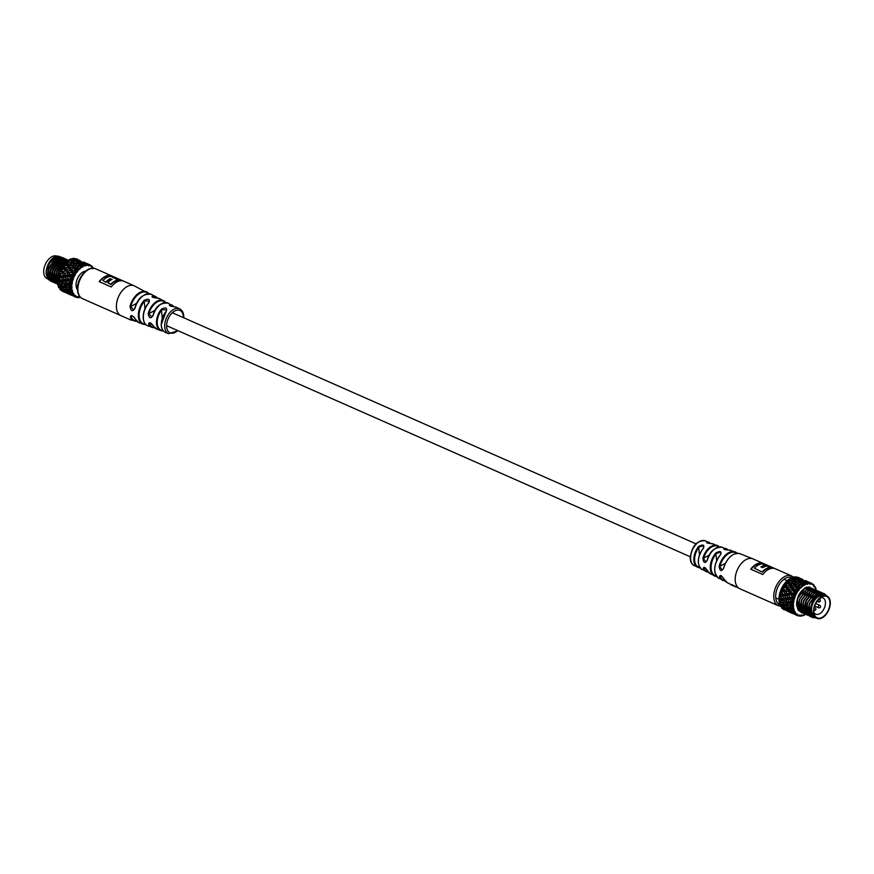 <?xml version="1.0" encoding="UTF-8"?>
<svg xmlns="http://www.w3.org/2000/svg" width="874" height="874" viewBox="0 0 874 874"><rect width="100%" height="100%" fill="white"/><g stroke="black" fill="none" stroke-linecap="round" stroke-linejoin="round"><path stroke-width="1.31" d="M154.534 327.641A14.552 8.838 -66.2 0 1 151.89 327.346A14.552 8.838 -66.2 0 1 148.569 324.243C149.083 321.741 150.754 322.386 153.573 326.199A14.203 8.631 113.8 0 0 156.741 329.105L160.663 330.558A13.94 8.467 -66.2 0 1 156.457 322.943A13.94 8.467 -66.2 0 1 161.395 309.188C165.896 306.971 167.48 307.746 166.136 311.526A13.7 8.314 113.8 0 0 161.362 324.942A13.7 8.314 113.8 0 0 165.415 332.382L168.606 333.704A13.602 8.259 -66.2 0 1 164.705 326.352A13.602 8.259 -66.2 0 1 169.654 312.783A13.602 8.259 -66.2 0 1 179.585 308.806C182.174 310.073 183.584 312.663 183.791 316.574L183.78 317.797M136.759 321.261A15.819 9.614 -66.2 0 1 134.104 320.889A15.819 9.614 -66.2 0 1 130.368 317.153C130.969 314.596 132.63 315.252 135.35 319.108A15.503 9.417 113.8 0 0 139.01 322.703L143.019 324.156A15.219 9.243 -66.2 0 1 138.354 315.809A15.219 9.243 -66.2 0 1 144.144 300.35C148.656 298.285 150.241 299.105 148.897 302.797A14.847 9.024 113.8 0 0 143.347 317.775A14.847 9.024 113.8 0 0 147.903 325.915C145.029 324.811 143.445 322.036 143.161 317.579C143.15 312.171 144.975 307.244 148.635 302.775L148.897 302.797M131.013 319.72L131.384 319.862A15.983 9.712 -66.2 0 1 131.308 319.829A15.983 9.712 -66.2 0 1 130.849 319.633L128.991 319.239M145.729 324.527L143.019 324.156A15.219 9.243 -66.2 0 0 144.942 324.494L145.434 324.221M163.372 330.984L160.663 330.558A13.94 8.467 -66.2 0 0 162.116 330.885L162.63 330.011M110.386 275.496A16.311 9.909 -66.2 0 0 99.188 281.636L111.271 286.967A16.311 9.909 113.8 0 1 122.469 280.827L110.386 275.496L121.191 280.729M157.418 298.121L159.887 298.766A14.847 9.024 113.8 0 0 157.418 298.121C152.863 297.673 151.268 296.865 152.655 295.685A15.219 9.243 -66.2 0 1 155.288 296.341A15.219 9.243 -66.2 0 1 157.309 298.089M174.691 306.84L176.472 307.331A13.7 8.314 113.8 0 0 174.691 306.84C170.124 306.304 168.54 305.529 169.938 304.502A13.94 8.467 -66.2 0 1 171.916 305.059A13.94 8.467 -66.2 0 1 173.871 306.741M157.353 298.089L151.519 294.363A15.503 9.417 113.8 0 0 135 308.336C132.531 311.963 130.86 311.308 130.007 306.381A15.819 9.614 -66.2 0 1 146.876 291.96A15.819 9.614 -66.2 0 1 148.93 293.664M173.915 306.741L168.201 303.136A14.203 8.631 113.8 0 0 153.212 315.383C150.645 319.065 148.973 318.42 148.209 313.438A14.552 8.838 -66.2 0 1 163.624 300.743A14.552 8.838 -66.2 0 1 165.623 302.491M152.917 297.28L152.895 296.362L152.131 296.668C151.77 297.138 153.485 297.608 157.265 298.078L157.123 298.11M161.329 324.549A13.154 7.986 -66.2 0 1 165.918 311.679L166.628 309.899L161.952 309.691A13.405 8.139 113.8 0 0 157.211 322.899A13.405 8.139 113.8 0 0 162.651 330.536M149.367 301.224L144.68 300.864A14.672 8.915 113.8 0 0 139.108 315.776A14.672 8.915 113.8 0 0 145.368 324.145M155.168 310.204L148.919 313.624L151.781 317.109L153.147 315.219A13.656 8.292 -66.2 0 1 160.193 304.655M136.661 303.3L130.739 306.545L133.635 310.008L134.924 308.151A14.956 9.079 -66.2 0 1 142.801 295.991M153.376 325.838L149.356 322.834L149.268 324.025A14.006 8.511 113.8 0 0 154.25 327.324M135.164 318.737L135.175 318.955C134.323 317.065 133.001 315.984 131.22 315.722L131.078 316.945A15.273 9.275 113.8 0 0 136.431 320.911M169.392 305.387L174.45 306.818M173.391 306.687A13.405 8.139 113.8 0 0 170.168 305.19L169.938 304.502M156.861 298.067A14.672 8.915 113.8 0 0 152.895 296.362L152.655 295.685M161.395 309.188L162.236 318.169M165.415 332.382C162.848 331.333 161.439 328.777 161.187 324.746L166.136 311.526M144.144 300.35L144.942 308.751M143.303 317.382A14.312 8.685 -66.2 0 1 148.646 302.95L149.367 301.235M153.212 315.383L153.016 315.241C155.353 306.556 160.412 302.524 168.201 303.136M165.208 302.502A14.006 8.511 113.8 0 0 148.919 313.624L148.209 313.438M135 308.336L134.793 308.194C137.786 297.947 143.369 293.336 151.519 294.363M148.46 293.664A15.273 9.275 113.8 0 0 130.739 306.545L130.007 306.381M148.569 324.243L150.841 323.162M156.741 329.105L153.573 326.199M130.368 317.153L132.706 316.049M139.01 322.703L135.35 319.108M99.472 281.756A16.311 9.909 -66.2 0 1 110.397 275.966M105.94 282.324L102.935 280.532A16.311 9.909 -66.2 0 1 110.736 276.304L118.766 280.314A16.311 9.909 113.8 0 0 110.965 284.542L107.721 282.641A16.311 9.909 -66.2 0 1 112.178 279.341L110.397 279.024A16.311 9.909 113.8 0 0 105.94 282.324L102.935 280.532M111.686 279.593L110.397 279.024M110.386 278.555A16.311 9.909 113.8 0 0 105.929 281.854M118.755 279.844A16.311 9.909 113.8 0 0 110.954 284.072L110.965 284.542M110.954 284.072L107.721 282.641M132.422 320.255L131.395 320.234A15.983 9.712 -66.2 0 1 131.319 320.212A15.983 9.712 -66.2 0 1 130.86 320.015L129.09 319.338M56.865 257.633A11.69 7.101 113.8 0 0 46.835 273.038A11.69 7.101 113.8 0 0 48.999 278.598M49.315 278.85A11.69 7.101 113.8 0 0 50.758 279.549L51.042 279.614M52.953 280.336L51.249 279.647L52.68 279.636M52.538 279.199L51.369 278.686A10.608 6.446 -66.2 0 1 50.779 278.358M50.506 278.161A10.608 6.446 -66.2 0 1 48.376 272.972A10.608 6.446 -66.2 0 1 48.376 272.612M85.597 271.159A10.608 6.446 113.8 0 0 76.049 285.186A10.608 6.446 113.8 0 0 77.436 289.633M60.71 268.766L63.485 267.739L62.502 266.122A17.677 10.739 113.8 0 0 61.322 267.979L60.721 268.766M58.569 273.507L58.864 272.47M60.131 269.52L63.114 264.855M57.356 282.63L56.253 278.26L57.116 271.748L64.49 261.512L67.768 260.441M57.411 283.056L56.012 278.151L56.876 271.639L64.239 261.402L67.954 260.321M68.391 260.343L62.262 260.539L54.898 270.776L54.035 277.276L55.608 282.455L57.618 284.323M57.608 284.29L55.86 282.564L54.275 277.386L55.149 270.885L62.513 260.649L68.751 260.343M57.236 284.094L53.882 281.69L52.309 276.512L53.172 270.011L60.535 259.775L66.883 259.545M66.992 259.633L67.724 260.321M57.116 284.017L53.631 281.581L52.058 276.403L52.921 269.902L60.284 259.665L65.932 259.021M55.259 283.22L51.905 280.816L50.331 275.649L51.195 269.137L58.558 258.901L64.905 258.671M65.015 258.759L65.747 259.447M65.845 259.556L66.479 260.485M55.138 283.143L51.653 280.707L50.08 275.539L50.943 269.028L58.307 258.791L63.835 258.092L64.774 258.649M64.884 258.737L65.605 259.447M65.692 259.567L66.304 260.528M66.391 260.681L66.632 261.25M53.281 282.346L49.927 279.942L48.354 274.775L49.217 268.263L56.581 258.027L62.928 257.797M63.048 257.885L63.769 258.573M63.868 258.693L64.501 259.611M64.578 259.764L65.08 260.976M53.172 282.269L49.676 279.833L48.103 274.665L48.966 268.154L56.329 257.917L61.857 257.218L62.797 257.775M62.906 257.863L63.627 258.584M63.715 258.693L64.337 259.654M64.414 259.807L64.894 261.064M57.455 283.329L56.515 283.384M56.373 283.373L55.39 283.252M57.433 283.187L56.417 283.274M56.264 283.274L55.281 283.165M56.548 282.247L55.761 282.422M55.608 282.444L54.538 282.51M54.396 282.51L53.412 282.378M56.264 282.138L55.674 282.28M55.521 282.313L54.439 282.4M54.286 282.4L53.303 282.302M56.122 280.783L55.117 281.199M54.57 281.373L53.784 281.548M53.631 281.57L52.56 281.636M52.418 281.636L51.435 281.504M51.304 281.472L47.95 279.068L46.377 273.901C47.13 263.904 51.02 257.961 58.045 256.071L60.393 256.847M55.87 280.674L55.051 281.024M54.286 281.275L53.696 281.406M53.543 281.439L52.462 281.526M52.32 281.526L51.326 281.428M51.195 281.395L47.709 278.959L46.125 273.791C45.994 268.711 47.611 264.101 50.976 259.939A13.274 8.063 113.8 0 1 58.045 256.071M60.656 284.279L62.469 283.995L60.579 282.007L58.372 282.182L60.656 284.279L61.956 284.247L62.371 285.82L64.425 287.622L66.129 287.48L64.13 285.634L62.371 285.82M70.663 288.606L72.127 287.327L67.648 287.36L69.789 287.218L67.571 285.099L65.692 285.416L67.648 287.36L68.948 287.327L69.188 288.835L70.925 290.419A17.677 10.739 -66.2 0 1 70.663 288.606L69.188 288.835M75.546 271.88L73.361 272.098L74.366 273.737A17.677 10.739 -66.2 0 1 75.546 271.88L77.316 271.978L73.973 268.657L71.318 268.788L72.466 270.634L75.404 270.59M72.466 270.634L72.695 272.273L73.361 272.098M71.876 265.598L69.221 265.576L70.346 267.269L72.979 267.236L71.876 265.598L72.968 266.362L69.942 262.659L66.872 262.418L68.238 264.199L70.969 264.221M73.973 268.657L75.109 269.126L72.979 267.236M70.346 267.269L70.412 269.159L71.318 268.788M68.238 264.199L68.117 266.035L69.221 265.576M73.263 275.834L71.209 276.151L72.378 277.888A17.677 10.739 -66.2 0 1 73.263 275.834L75.077 275.507L72.979 274.414L71.395 272.306L68.882 272.601L70.182 274.6L72.979 274.414M68.926 272.601L63.562 269.268M70.182 274.6L71.209 276.151M71.395 272.306L72.695 272.273L75.077 275.507L70.772 275.933L68.15 274.807L66.785 272.863L64.392 273.147L65.812 275.113L68.15 274.807M67.79 270.951L70.302 270.743L69.079 268.919L66.544 269.083L68.238 272.557L64.392 273.147M69.079 268.919L70.412 269.159L72.695 272.273L70.302 270.743M70.379 272.426L68.238 272.557L70.772 275.933L66.61 276.337L68.565 278.904L71.155 278.653L69.385 276.457L67.058 276.839L63.835 275.419L62.393 273.365L59.738 273.617L61.573 275.823L63.835 275.419M65.474 267.553L68.096 267.368L66.981 265.565L63.999 265.554L65.703 269.192L66.544 269.083L63.485 267.739M66.981 265.565L70.412 269.159L68.096 267.368M65.867 269.192L60.841 269.225L63.19 271.508L65.659 271.18M71.613 280.139L69.745 280.499L71.089 282.258A17.677 10.739 -66.2 0 1 71.613 280.139L73.394 279.418L71.155 278.653M68.565 278.904L69.745 280.499M69.385 276.457L70.772 275.933L73.394 279.418L69.45 279.833L66.686 279.145L65.124 277.156L62.928 277.495L64.545 279.483L66.686 279.145M65.812 275.113L66.61 276.337L62.458 276.752L62.928 277.495M64.403 269.225L61.562 269.378M63.19 271.508L63.78 272.841L61.333 271.803L60.219 270.077A17.677 10.739 113.8 0 0 59.334 272.131L61.333 271.803M66.785 272.863L68.238 272.557L62.709 265.63M70.728 284.498L69.057 284.826L70.597 286.53A17.677 10.739 -66.2 0 1 70.728 284.498L72.389 283.449L70.062 283.023L68.085 280.816L65.976 281.209L67.691 283.252L70.062 283.023M67.691 283.252L68.828 283.722L69.057 284.826M72.968 279.658A16.857 10.237 113.8 0 0 72.072 283.231L65.998 283.471L64.217 281.515L62.24 281.81L64.075 283.744L65.998 283.471M64.545 279.483L65.976 281.209M68.085 280.816L69.45 279.833L62.753 279.789L61.093 277.735L58.656 277.987L60.699 280.172L62.753 279.789M61.573 275.823L62.458 276.752L59.869 276.14L58.569 274.381A17.677 10.739 113.8 0 0 58.045 276.501L59.869 276.14M65.124 277.156L66.61 276.337L67.364 277.266M65.692 285.416L65.397 283.984L62.469 283.995M71.974 283.821A16.857 10.237 113.8 0 0 71.744 287.262L69.789 287.218M64.075 283.744L59.312 284.476L57.618 282.848A17.677 10.739 113.8 0 0 57.881 284.662L59.312 284.476L57.979 284.596M67.571 285.099L68.828 283.722L65.397 283.984L64.13 285.634M60.699 280.172L62.24 281.81M64.217 281.515L65.648 280.237L59.181 280.467L57.684 278.74A17.677 10.739 113.8 0 0 57.553 280.772L59.181 280.467M71.417 292.189L70.139 292.255L72.061 293.664A17.677 10.739 -66.2 0 1 71.417 292.189L72.629 290.791L70.335 290.976L67.888 288.999L66.238 289.163L68.423 290.933L70.335 290.976M69.002 292.266L67.571 292.211L71.668 294.014L69.002 292.266L69.8 290.408L70.139 292.255M67.888 288.999L68.948 287.327L66.129 287.48M64.873 289.239L63.321 289.25L65.583 290.856L67.079 290.911L64.873 289.239L65.878 287.327L66.238 289.163M58.372 282.182L57.903 281.057L57.618 282.848L57.531 281.526M72.946 295.019L71.832 294.866L73.929 296.046A17.677 10.739 -66.2 0 1 72.946 295.019L73.864 293.598L72.061 293.664M72.4 293.85L71.668 294.014L71.832 294.866M68.106 290.681L67.079 290.911M66.38 292.08L68.773 293.511L66.38 292.08L67.069 290.037L67.571 292.211M61.431 287.852L63.015 287.743L60.896 285.918L58.919 285.94L61.431 287.852M64.305 287.524L63.015 287.743M62.01 289.185L60.251 288.977L64.348 290.78L62.01 289.185L62.808 287.327L63.321 289.25M76.978 296.974L77.841 297.652L78.136 296.548L76.388 297.389A17.677 10.739 -66.2 0 1 75.59 297.105A17.677 10.739 -66.2 0 1 75.131 296.876L74.17 296.472L75.131 296.876L75.743 295.565L73.929 296.046M72.171 295.576L69.603 294.33L72.171 295.576M69.363 293.358L69.603 294.33M70.849 294.669L71.034 293.915M65.124 290.539L64.348 290.78M64.337 289.665L65.015 291.85M74.137 296.373L72.192 295.39M77.841 297.652L78.147 297.084A16.857 10.237 113.8 0 0 80.233 297.084M68.631 293.478L67.353 293.456L71.111 295.117L67.626 293.588M65.179 292.484L62.283 291.097L65.179 292.484M67.32 293.347L65.976 292.779M92.152 268.209L93.212 268.547M90.459 265.609L91.53 265.816L91.311 266.461L91.53 265.816M91.65 265.925A17.677 10.739 -66.2 0 1 92.513 266.843L92.786 268.788M92.513 266.843L91.606 265.849M86.034 263.205L89.072 264.472A17.677 10.739 -66.2 0 1 89.869 264.767A17.677 10.739 -66.2 0 1 90.328 264.986L91.311 266.461A16.857 10.237 113.8 0 1 92.983 268.198M87.542 263.948L83.445 262.134L88.121 263.992M87.608 264.21L85.313 263.5L86.165 264.243A17.677 10.739 -66.2 0 1 87.608 264.21L88.514 265.849L89.072 264.472M84.516 262.866L84.057 263.598M84.527 263.981L85.313 263.5M84.789 262.517L83.86 262.134M82.484 262.659L83.445 262.134M78.715 259.971L80.812 261.217M81.468 263.26L84.56 264.014L80.463 262.2L81.468 263.26L80.67 265.117L82.222 264.134L83.041 265.161A17.677 10.739 -66.2 0 1 84.57 264.571L82.222 264.134M84.986 264.724L84.56 264.014M84.57 264.571L85.761 265.904L86.165 264.243M79.578 261.37L82.254 262.145L78.496 260.485L79.578 261.37L78.573 263.293L80.463 262.2M82.506 262.713L82.254 262.145M77.524 259.786L80.222 260.714L76.125 258.912L77.524 259.786L76.464 261.457L78.496 260.485M81.402 266.057L79.053 265.871L79.884 267.138A17.677 10.739 -66.2 0 1 81.402 266.057L82.855 267.018L80.091 263.784L77.305 263.402L78.299 264.767L81.402 265.204M76.442 262.309L79.163 262.779L78.125 261.676L75.404 261.129L76.442 262.309L75.754 264.352L77.305 263.402M78.299 264.767L77.83 266.679L79.053 265.871M79.731 263.73L79.163 262.779M74.476 260.179L77.24 260.78L73.143 258.977L74.476 260.179L73.678 262.036L75.404 261.129M77.622 261.566L77.24 260.78M75.23 267.28L78.278 267.455L76.934 265.751L74.192 265.641L75.23 267.28L75.109 269.126L76.038 268.58L76.934 270.066A17.677 10.739 -66.2 0 1 78.321 268.547L76.038 268.58M71.307 261.676L74.082 261.982L73.099 260.703L69.996 260.168L71.307 261.676L70.838 263.598L72.236 262.866L73.296 264.319L75.667 264.09L77.83 266.679L74.956 263.129L72.236 262.866M73.296 264.319L72.968 266.362L74.192 265.641M76.934 265.751L78.278 267.455M74.847 263.118L74.082 261.982M78.321 268.547L79.971 269.083L79.884 267.138M60.426 269.312L60.219 270.077L60.426 269.312M58.929 272.786L58.733 273.376M69.942 262.659L77.316 271.978L76.934 270.066M57.859 277.44L57.684 278.74L57.75 277.539M75.077 275.507L74.366 273.737M57.52 280.98L61.836 280.641L60.579 282.007M73.394 279.418L72.378 277.888M72.072 283.231L71.089 282.258M59.017 287.907L60.262 287.896L58.372 286.443A17.677 10.739 113.8 0 0 59.017 287.907L59.203 287.557M58.11 285.066L58.372 286.443L58.405 284.509L58.919 285.94M71.744 287.262L70.597 286.53M60.885 290.288L61.956 290.507L59.902 289.261A17.677 10.739 113.8 0 0 60.885 290.288L61.104 289.655M60.809 290.255L59.902 289.261M72.629 290.791L70.925 290.419M64.326 292.091L62.546 291.348A17.677 10.739 113.8 0 0 62.808 291.457M64.294 292.113L62.098 291.118A17.677 10.739 113.8 0 0 62.546 291.348L62.098 291.118M74.41 296.581L76.388 297.389M77.928 297.684L79.294 297.619A17.677 10.739 -66.2 0 1 78.015 297.663M78.005 259.534L76.825 259.01A17.677 10.739 113.8 0 0 76.027 258.715L77.283 259.228M76.027 258.715L76.825 259.01M71.832 259.075L73.132 258.486L75.437 259.141L74.574 258.453A17.677 10.739 113.8 0 0 73.132 258.486L71.799 259.13M74.268 259.021L74.574 258.453M68.817 260.146L69.996 259.403L72.345 259.775L71.526 258.813A17.677 10.739 113.8 0 0 69.996 259.403L68.631 260.692M65.834 262.222L66.85 261.381L69.177 261.512L68.358 260.299A17.677 10.739 113.8 0 0 66.85 261.381L65.277 262.79A17.677 10.739 113.8 0 0 63.889 264.309L66.162 264.221L65.43 262.582M68.358 260.299L69.177 261.512M60.546 256.945L61.42 257.721M61.53 257.841L62.218 258.824M62.48 259.327L62.841 260.223M63.07 265.161L63.889 264.309L63.092 265.707L63.999 265.554M61.879 260.135A11.69 7.101 113.8 0 0 61.355 259.349M60.656 258.606A11.69 7.101 113.8 0 0 60.077 258.191M59.858 258.07A11.69 7.101 113.8 0 0 57.476 257.568M82.855 267.018L83.041 265.161M66.872 262.418L65.736 262.801L68.117 266.035L66.162 264.221M72.837 260.66L72.345 259.775M68.62 260.736L69.996 260.168M71.537 259.633L73.143 258.977M75.459 259.185L76.125 258.912M62.054 290.463L62.283 291.097M63.857 291.577L64.064 290.758M61.18 287.666L60.262 287.896M59.629 287.317L60.251 288.977M60.896 285.918L61.956 284.247L58.656 284.563M61.093 277.735L62.458 276.752L58.154 277.178L58.656 277.987M62.393 273.365L59.738 273.617M59.159 273.136L61.224 275.397M60.841 269.225L66.61 276.337M47.578 278.773A12.236 7.429 -66.2 0 1 43.7 272.022A12.236 7.429 -66.2 0 1 48.081 259.895A12.236 7.429 -66.2 0 1 56.952 256.18A12.236 7.429 -66.2 0 1 58.318 257.065M49.195 279.003A12.236 7.429 -66.2 0 1 47.797 278.839M739.819 588.748L778.363 605.758A16.311 9.909 -66.2 0 1 773.752 596.975A16.311 9.909 -66.2 0 1 779.652 580.74A16.311 9.909 -66.2 0 1 791.538 575.911L752.995 558.901A16.311 9.909 113.8 0 0 741.108 563.73A16.311 9.909 113.8 0 0 735.209 579.965A16.311 9.909 113.8 0 0 739.819 588.748L731.746 584.531M707.732 571.017A14.552 8.838 113.8 0 0 710.376 573.814L707.601 570.886C706.126 568.526 704.914 567.379 703.985 567.444L704.007 568.57L703.264 568.777C703.548 566.352 705.045 567.095 707.732 571.017L707.569 570.711M724.011 579.134A15.819 9.614 113.8 0 0 727.124 582.597L723.869 578.992C722.274 576.479 721.083 575.332 720.296 575.551L719.51 576.906C719.903 574.426 721.411 575.168 724.011 579.134L723.858 578.806M714.757 569.487A14.672 8.915 -66.2 0 1 720.34 554.914L721.061 553.297L720.198 552.292L716.396 553.515A14.312 8.685 113.8 0 0 711.054 567.357A14.312 8.685 113.8 0 0 716.319 576.021M698.392 561.611A13.405 8.139 -66.2 0 1 703.144 548.522L703.865 546.829L703.002 545.769L699.2 547.026A13.154 7.986 113.8 0 0 694.611 559.83A13.154 7.986 113.8 0 0 699.768 567.368M761.909 563.031A16.311 9.909 -66.2 0 0 750.711 569.16L762.805 574.502A16.311 9.909 113.8 0 1 773.993 568.362L761.909 563.031L772.714 568.264M711.884 543.672L713.337 543.999A13.94 8.467 113.8 0 0 711.884 543.672C707.295 543.278 705.722 542.667 707.153 541.825A13.7 8.314 -66.2 0 1 708.585 542.164A13.7 8.314 -66.2 0 1 710.573 543.573M729.058 550.063L730.981 550.402A15.219 9.243 113.8 0 0 729.058 550.063C724.47 549.822 722.885 549.243 724.327 548.315A14.847 9.024 -66.2 0 1 726.097 548.643A14.847 9.024 -66.2 0 1 728.228 550.019M716.636 576.458L716.582 576.436A14.847 9.024 -66.2 0 1 714.113 575.791A14.847 9.024 -66.2 0 1 710.267 567.958A14.847 9.024 -66.2 0 1 715.806 552.98C720.274 550.664 721.848 551.243 720.547 554.728A15.219 9.243 113.8 0 0 714.757 570.187A15.219 9.243 113.8 0 0 718.712 578.217C712.834 572.852 713.381 565.019 720.318 554.728L720.547 554.728M700.085 567.816L699.309 567.718A13.7 8.314 -66.2 0 1 697.528 567.226A13.7 8.314 -66.2 0 1 693.836 559.928A13.7 8.314 -66.2 0 1 698.61 546.512C703.067 544.109 704.652 544.721 703.341 548.359A13.94 8.467 113.8 0 0 698.402 562.113A13.94 8.467 113.8 0 0 702.084 569.498C696.72 564.877 697.07 557.82 703.122 548.348L703.341 548.359M723.65 568.362C721.301 571.88 719.805 571.137 719.149 566.134L722.427 569.99L723.65 568.362A15.819 9.614 113.8 0 1 739.896 553.668L752.995 558.901M707.372 560.212C704.936 563.774 703.45 563.031 702.904 557.973L706.094 561.895L707.372 560.212A14.552 8.838 113.8 0 1 722.11 547.211L728.271 550.019M694.415 565.74C691.826 564.484 690.416 561.895 690.209 557.983C691.88 545.911 696.939 540.208 705.394 540.853A13.602 8.259 113.8 0 0 695.507 544.939A13.602 8.259 113.8 0 0 690.624 558.442A13.602 8.259 113.8 0 0 694.415 565.74L699.845 567.477M698.61 546.512L699.462 554.837M715.806 552.98L716.625 560.54M706.64 542.667L711.698 543.661M707.427 543.049L707.153 541.825M723.836 549.211L728.84 550.052M724.622 549.571L724.327 548.315M713.381 550.052A14.006 8.511 -66.2 0 0 707.35 560.07L707.219 560.092C709.601 551.439 714.571 547.146 722.11 547.211M730.478 556.607A15.273 9.275 -66.2 0 0 723.628 568.198L723.497 568.231C727.397 557.361 732.86 552.51 739.896 553.668M750.995 569.291A16.311 9.909 -66.2 0 1 761.92 563.501M754.371 568.176A16.311 9.909 -66.2 0 1 762.161 563.85L765.395 565.281A16.311 9.909 113.8 0 0 760.883 566.898L762.674 567.685A16.311 9.909 -66.2 0 1 767.186 566.068L770.191 567.86A16.311 9.909 113.8 0 0 762.401 572.186L754.371 568.176L762.401 572.186M765.395 565.281L765.416 565.751A16.311 9.909 113.8 0 0 761.352 567.095M770.18 567.39A16.311 9.909 113.8 0 0 762.379 571.705M736.236 587.044L731.265 585.067M826.487 595.806L824.16 593.632L818.632 594.331L815.256 597.226C809.695 605.431 809.171 611.811 813.705 616.345L815.038 616.836A11.69 7.101 -66.2 0 1 811.127 610.631A11.69 7.101 -66.2 0 1 811.116 610.325A11.69 7.101 -66.2 0 1 817.212 596.833A11.69 7.101 -66.2 0 1 824.477 595.565M811.105 610.216A10.608 6.446 113.8 0 0 813.388 614.892M810.416 587.579A13.274 8.063 -66.2 0 0 810.264 587.503A13.274 8.063 -66.2 0 0 804.528 588.104L804.801 588.224C799.448 592.015 796.706 597.597 796.564 604.972L798.148 610.139L801.633 612.576M811.4 588.115L805.041 588.333L797.678 598.57L796.815 605.081L798.388 610.249L801.742 612.663M812.427 588.453L806.768 589.098L799.404 599.335L798.541 605.846L800.114 611.013L802.693 613.166M815.518 592.157L815.016 590.944M814.939 590.791L814.306 589.874M814.207 589.753L813.486 589.065M813.366 588.978L807.019 589.207L799.655 599.444L798.792 605.955L800.365 611.123L803.719 613.526M814.404 589.327L808.745 589.972L801.382 600.209L800.518 606.72L802.092 611.887L804.67 614.04M817.496 593.031L817.277 592.419M815.344 589.852L808.996 590.081L801.633 600.318L800.77 606.829L802.343 611.997L805.697 614.4M816.305 589.884L810.722 590.846L803.359 601.083L802.496 607.594L804.069 612.761L807.554 615.198M817.321 590.726L810.974 590.955L803.61 601.192L802.747 607.703L804.32 612.871L807.674 615.274M820.697 593.457L820.085 592.496M819.987 592.375L819.277 591.665M819.167 591.578L818.228 591.021L812.7 591.72L805.336 601.957L804.473 608.457L806.046 613.635L809.532 616.072M820.861 593.413L820.238 592.485M820.14 592.375L819.408 591.687M819.299 591.6L812.951 591.829L805.588 602.066L804.725 608.566L806.298 613.745L809.652 616.148M821.964 593.249L821.254 592.528M821.145 592.441L820.205 591.895L814.677 592.594L807.314 602.82L806.451 609.331L808.024 614.509L810.602 616.662M822.117 593.238L821.385 592.55M821.276 592.474L814.929 592.703L807.554 602.929L806.691 609.44L808.275 614.619L811.629 617.022M823.122 593.315L822.183 592.758L816.655 593.457L809.291 603.694L808.428 610.205L810.001 615.372L812.459 617.481L816.065 617.809M823.253 593.348L816.906 593.566L809.532 603.803L808.669 610.314L810.253 615.482L812.7 617.59L816.24 617.929M801.764 612.608L802.758 612.707M802.9 612.707L803.982 612.619M804.135 612.587L805.315 612.27M805.489 612.204L806.309 611.855M805.828 614.433L806.811 614.564M806.953 614.564L808.024 614.498M808.177 614.477L809.335 614.182M809.51 614.127L810.515 613.701M807.696 615.22L808.679 615.329M808.832 615.329L809.903 615.23M810.067 615.209L811.891 614.63M809.674 616.094L810.657 616.203M810.81 616.203L812.951 615.842M811.76 617.055L815.092 616.858M797.612 577.168L798.41 577.452A17.677 10.739 113.8 0 0 797.612 577.168L798.869 577.681M799.109 578.238L801.808 579.167L797.711 577.353L799.109 578.238L798.049 579.91L800.081 578.938L803.84 580.598L800.081 578.938M797.23 578.096L796.159 576.906A17.677 10.739 113.8 0 0 794.706 576.938L797.711 577.353M803.053 581.713L806.145 582.455L802.048 580.653L803.053 581.713L802.256 583.57L803.807 582.587L804.626 583.603A17.677 10.739 -66.2 0 1 806.156 583.024L803.807 582.587M801.163 579.823L800.147 581.734L802.048 580.653M804.091 581.166L803.84 580.598M800.3 578.413L802.845 579.462M806.374 580.97L805.446 580.587M807.685 581.603L805.03 580.587L807.685 581.603M804.069 581.112L805.03 580.587M807.62 581.647L809.674 582.466M806.352 587.197L808.144 588.978M809.575 586.924L811.662 588.923M805.806 587.94L806.822 588.901M808.166 587.273L809.258 588.126M811.411 589.819L811.957 590.245M799.098 608.894L798.443 608.861M783.628 609.549L784.131 609.79A17.677 10.739 113.8 0 1 783.672 609.571L784.131 609.79A17.677 10.739 113.8 0 0 784.393 609.899M788.905 611.8L787.561 611.232M782.47 608.741L783.541 608.949L781.487 607.703A17.677 10.739 113.8 0 0 782.47 608.741L782.689 608.096M785.442 610.03L787.966 611.352L785.442 610.03L785.65 609.211M783.639 608.916L783.869 609.549M789.211 612.04L792.696 613.57L788.938 611.909L790.216 611.931M795.722 614.826L793.778 613.843M778.363 605.758L781.848 606.348L779.958 604.884A17.677 10.739 113.8 0 0 780.602 606.359L780.788 605.999M783.596 607.627L781.837 607.43L785.934 609.233L783.596 607.627L784.393 605.769L784.907 607.692L787.168 609.309L788.665 609.353L786.458 607.692L784.907 607.692M781.214 605.769L781.837 607.43M782.765 606.108L781.848 606.348M787.966 610.533L790.358 611.964L787.966 610.533L788.654 608.49L789.156 610.653L793.253 612.466L789.156 610.653M785.923 608.118L786.6 610.303M786.709 608.981L785.934 609.233M792.434 613.111L795.285 614.586L792.434 613.111L792.62 612.368M790.948 611.811L791.189 612.783M779.564 603.049L780.897 602.918L779.204 601.301A17.677 10.739 113.8 0 0 779.466 603.115L783.541 602.689L783.956 604.273L786.01 606.075L787.714 605.933L785.715 604.087L783.956 604.273M782.481 604.36L780.504 604.382L783.017 606.294L784.601 606.195L782.481 604.36L783.541 602.689L786.982 602.426L784.054 602.437L782.164 600.46L779.958 600.635L782.241 602.721L784.054 602.437M779.695 603.508L779.958 604.884L779.99 602.962L780.504 604.382M780.242 603.016L782.241 602.721M786.458 607.692L787.463 605.769L787.824 607.616L790.009 609.386L791.92 609.418L789.473 607.452L787.824 607.616M785.89 605.966L784.601 606.195M790.588 610.718L791.385 608.861L791.724 610.707L793.647 612.117A17.677 10.739 -66.2 0 1 793.002 610.642L791.724 610.707M789.681 609.134L788.665 609.353M779.105 599.433L780.766 598.909L779.269 597.182A17.677 10.739 113.8 0 0 779.138 599.225L779.958 600.635M782.164 600.46L783.421 599.083L780.766 598.909M779.116 599.979L779.204 601.301L779.477 599.498L783.421 599.083L785.66 602.197L787.583 601.924L785.802 599.968L783.825 600.263M785.715 604.087L786.982 602.426L787.277 603.868L789.233 605.813L791.374 605.671L789.156 603.541L787.277 603.868M789.473 607.452L790.533 605.78L787.714 605.933M779.422 595.402L781.454 594.593L780.154 592.834A17.677 10.739 113.8 0 0 779.63 594.943L782.285 598.624L784.339 598.242L782.678 596.177L780.242 596.429M782.678 596.177L784.044 595.194L781.454 594.593M779.335 595.992L779.269 597.182L779.739 595.62L784.044 595.194L786.13 597.925L788.272 597.597L786.709 595.609L784.513 595.937M785.802 599.968L787.234 598.679L784.339 598.242M782.285 598.624L787.234 598.679L789.277 601.705L791.647 601.465L789.67 599.269L787.561 599.662M789.156 603.541L790.413 602.175L787.583 601.924M785.66 602.197L790.413 602.175L792.183 604.983A17.677 10.739 -66.2 0 1 792.314 602.94L790.642 603.268M780.515 591.239L782.918 590.245L781.804 588.53A17.677 10.739 113.8 0 0 780.919 590.584L780.515 591.239L783.159 594.265L785.42 593.872L783.978 591.818L781.323 592.059M783.978 591.818L785.365 591.294L782.918 590.245M782.798 593.839L780.744 591.589L785.365 591.294L787.398 593.566L789.735 593.26L788.37 591.305L785.977 591.6M786.709 595.609L788.195 594.79L785.42 593.872M783.159 594.265L784.044 595.194L788.195 594.79L790.14 597.357L792.74 597.095L790.97 594.899L788.195 594.79L792.357 594.375L789.735 593.26M789.67 599.269L791.036 598.286L788.272 597.597M786.13 597.925L787.234 598.679L791.036 598.286L792.674 600.7A17.677 10.739 -66.2 0 1 793.199 598.581L791.331 598.941M782.296 587.208L785.071 586.181L784.087 584.575A17.677 10.739 113.8 0 0 782.907 586.421L782.427 587.678L784.776 589.961L787.245 589.633L785.988 587.667L785.158 587.721M785.988 587.667L783.148 587.82M784.776 589.961L782.427 587.678L787.288 587.634L785.071 586.181M788.37 591.305L789.823 591.01L787.245 589.633M787.398 593.566L785.365 591.294L790.467 591.053L791.768 593.042L794.564 592.856L792.98 590.758L790.511 591.043M790.97 594.899L792.357 594.375L793.963 596.341A17.677 10.739 -66.2 0 1 794.837 594.287L792.794 594.604M784.655 583.603L785.475 582.761L787.747 582.674L786.862 581.243A17.677 10.739 113.8 0 0 785.475 582.761L784.677 584.149L785.584 584.007L787.059 585.995L789.681 585.809L788.567 584.018L785.584 584.007M788.567 584.018L789.703 584.488L787.747 582.674M790.664 587.372L788.13 587.536L789.375 589.393L791.888 589.196L790.664 587.372L791.997 587.601L789.681 585.809M787.059 585.995L787.288 587.634L788.13 587.536L787.463 587.634M792.98 590.758L794.28 590.726L791.888 589.196M789.375 589.393L789.823 591.01L791.964 590.868M791.527 581.112L788.457 580.86L789.823 582.641L792.554 582.674L789.943 578.741A17.677 10.739 113.8 0 0 788.435 579.833L790.762 579.965M787.419 580.664L788.435 579.833L787.321 581.254L788.457 580.86M793.461 584.051L790.806 584.029L791.931 585.711L794.553 585.678L792.554 582.674M789.823 582.641L789.703 584.488L790.806 584.029M795.559 587.099L792.893 587.23L794.051 589.087L796.99 589.043L795.559 587.099L796.695 587.568L794.553 585.678M791.931 585.711L791.997 587.601L792.893 587.23M790.402 578.599L791.582 577.845L793.931 578.227L793.111 577.266A17.677 10.739 113.8 0 0 791.582 577.845L790.216 579.145M798.519 584.193L795.777 584.094L796.815 585.733L799.863 585.897L798.519 584.193L799.415 585.132L796.542 581.581L793.821 581.308L794.881 582.772L797.252 582.532L798.694 584.335M794.684 579.145L791.582 578.621L792.893 580.128L795.668 580.423L794.684 579.145M790.205 579.178L791.582 578.621M794.422 579.101L793.931 578.227M792.893 580.128L792.423 582.04L793.821 581.308M796.433 581.571L795.668 580.423M794.881 582.772L794.553 584.804L795.777 584.094M797.809 578.26L794.728 577.419L796.061 578.621L798.825 579.233L797.809 578.26M801.676 582.237L798.891 581.855L799.885 583.209L802.988 583.657L801.676 582.237M799.71 580.128L796.99 579.571L798.028 580.762L800.748 581.232L799.71 580.128M796.061 578.621L795.264 580.478L796.99 579.571M799.207 580.019L798.825 579.233M798.028 580.762L797.339 582.805L798.891 581.855M801.316 582.182L800.748 581.232M796.072 576.862L794.313 576.916L793.122 578.075L794.728 577.419M813.235 584.367A17.677 10.739 -66.2 0 1 814.098 585.296L814.568 586.651A16.857 10.237 113.8 0 0 812.896 584.903L810.646 582.914A17.677 10.739 -66.2 0 1 811.454 583.209A17.677 10.739 -66.2 0 1 811.902 583.439L809.116 582.39M809.193 582.663L806.899 581.942L807.751 582.696A17.677 10.739 -66.2 0 1 809.193 582.663L810.1 584.291L810.646 582.914M812.044 584.051L813.115 584.269L812.896 584.903L813.115 584.269M814.098 585.296L813.191 584.302M795.853 577.474L796.159 576.906M813.738 586.662L814.983 586.64M814.568 586.651L814.797 587A16.857 10.237 113.8 0 1 815.89 589.491L815.628 588.115L816.119 589.895L814.688 590.081M802.474 615.733L801.655 614.783M798.563 615.416L799.426 616.104L799.732 615.536A16.857 10.237 113.8 0 0 802.168 615.482L802.594 615.394A16.857 10.237 113.8 0 0 805.183 614.411L804.004 615.154L805.38 613.821M800.868 616.072L802.168 615.482L800.868 616.072A17.677 10.739 -66.2 0 1 799.601 616.115M799.426 616.104L799.721 614.99L797.973 615.842A17.677 10.739 -66.2 0 1 797.175 615.547A17.677 10.739 -66.2 0 1 796.717 615.329L795.755 614.914L796.717 615.329L797.328 614.007L795.285 614.586M795.995 615.023L797.973 615.842M794.532 613.461L793.417 613.308L795.515 614.498A17.677 10.739 -66.2 0 1 794.532 613.461L795.449 612.051L793.647 612.117M793.002 610.642L794.215 609.244L792.51 608.872A17.677 10.739 -66.2 0 1 792.248 607.059L790.773 607.277L792.51 608.872M792.248 607.059L793.712 605.78L792.183 604.983M782.394 608.708L781.487 607.703M792.314 602.94L793.974 601.902L792.674 600.7M793.199 598.581L794.979 597.871L793.963 596.341M794.837 594.287L796.662 593.959L795.952 592.179A17.677 10.739 -66.2 0 1 797.132 590.332L794.947 590.54L795.952 592.179M797.132 590.332L798.902 590.431L798.519 588.519A17.677 10.739 -66.2 0 1 799.907 586.989L797.612 587.033L798.519 588.519M780.318 591.818L780.154 592.834L780.744 591.589M799.907 586.989L801.556 587.536L801.469 585.591A17.677 10.739 -66.2 0 1 802.988 584.498L800.639 584.313L801.469 585.591M782.011 587.765L781.804 588.53L782.427 587.678M802.988 584.498L804.441 585.46L804.626 583.603M784.295 584.083L792.357 594.375L796.662 593.959L794.564 592.856M806.156 583.024L807.347 584.356L807.751 582.696M787.015 581.035L794.28 590.726L794.947 590.54M801.48 610.784L799.786 610.118M799.502 609.921L797.263 600.132M803.916 589.087L804.561 588.628M826.258 595.74L822.314 593.359L824.401 593.741L826.717 595.893M815.256 597.226A13.274 8.063 -66.2 0 1 822.314 593.359M821.899 595.631A10.608 6.446 113.8 0 0 816.906 597.095M789.943 578.741L796.695 587.568L797.612 587.033M806.112 582.434L806.899 581.942M806.101 581.319L805.642 582.04M806.571 583.176L806.145 582.455M799.885 583.209L799.415 585.132L800.639 584.313M804.441 585.46L802.988 583.657M799.033 584.706L799.863 585.897M796.815 585.733L796.695 587.568L798.902 590.431L796.99 589.043M794.051 589.087L794.28 590.726L796.662 593.959M791.768 593.042L794.979 597.871L792.74 597.095M790.14 597.357L791.036 598.286L794.979 597.871M789.277 601.705L793.974 601.902L791.647 601.465M791.374 605.671L793.712 605.78L789.233 605.813L790.533 605.78L790.773 607.277M794.215 609.244L791.92 609.418M793.985 612.292L793.253 612.466L793.417 613.308M812.132 590.376L813.377 591.359M813.344 590.278L812.044 590.311M788.949 595.707L788.195 594.79M801.436 610.697L800.792 610.598M812.995 590.245L813.978 591.305M824.772 595.555L821.462 595.642A10.761 6.533 113.8 0 0 811.553 609.888A10.761 6.533 113.8 0 0 813.115 614.575L815.278 617.077A12.236 7.429 113.8 0 0 824.805 615.864A12.236 7.429 113.8 0 0 830.3 602.536A12.236 7.429 113.8 0 0 824.772 595.555A12.236 7.429 113.8 0 0 813.508 611.745A12.236 7.429 113.8 0 0 815.278 617.077M813.88 611.538A11.69 7.101 113.8 0 0 814.229 613.985A11.69 7.101 113.8 0 0 823.264 616.662A11.69 7.101 113.8 0 0 829.929 602.743A11.69 7.101 113.8 0 0 821.779 596.866A11.69 7.101 113.8 0 0 813.88 611.538M813.934 612.412A8.915 5.419 113.8 0 0 815.737 614.171A8.915 5.419 113.8 0 0 822.226 611.527A8.915 5.419 113.8 0 0 825.449 602.656A8.915 5.419 113.8 0 0 822.937 597.849A8.915 5.419 113.8 0 0 821.374 597.565A8.915 5.419 113.8 0 0 820.424 597.707M818.184 599.815L818.621 599.925A1.355 0.83 113.8 0 0 819.615 599.378L820.533 598.122A1.355 0.83 -66.2 0 1 821.374 597.565M121.005 315.656A16.311 9.909 -66.2 0 1 116.395 306.872A16.311 9.909 -66.2 0 1 122.294 290.638A16.311 9.909 -66.2 0 1 134.181 285.809L95.637 268.799A16.311 9.909 113.8 0 0 83.762 273.628A16.311 9.909 113.8 0 0 77.862 289.862A16.311 9.909 113.8 0 0 82.462 298.646L131.319 320.212M183.431 317.644A12.247 7.44 113.8 0 0 183.42 317.054A12.247 7.44 113.8 0 0 174.669 311.024A12.247 7.44 113.8 0 0 166.617 326.264A12.247 7.44 113.8 0 0 177.717 330.58M82.626 266.657A16.857 10.237 113.8 0 0 80.058 268.504M79.654 268.864A16.857 10.237 113.8 0 0 77.294 271.443M76.934 271.912A16.857 10.237 113.8 0 0 74.945 275.048M74.651 275.594A16.857 10.237 113.8 0 0 73.165 279.068M71.766 287.808A16.857 10.237 113.8 0 0 72.214 290.878M72.334 291.348A16.857 10.237 113.8 0 0 73.438 293.839M73.667 294.188A16.857 10.237 113.8 0 0 75.328 295.925M75.645 296.144A16.857 10.237 113.8 0 0 77.764 297.018M90.994 266.242A16.857 10.237 113.8 0 0 88.875 265.368M88.493 265.303A16.857 10.237 113.8 0 0 86.056 265.357M51.326 279.789L52.746 279.833M53.631 279.691L54.505 280.073M62.731 260.277L61.868 259.13M61.355 258.693L60.23 258.136M59.913 258.048L55.761 258.923L52.09 262.364M48.78 269.88L49.916 278.445L51.085 279.702M51.38 279.909L52.877 280.576M54.92 280.685L55.608 280.554M63.693 259.862L62.207 259.01M61.89 258.923L57.739 259.797L54.068 263.227M50.758 270.754L51.894 279.319L53.063 280.565M53.358 280.783L54.854 281.45M55.499 281.57L56.701 281.581M56.897 281.559L57.302 280.915M59.989 265.849L63.66 262.418L66.369 261.468L65.823 260.878M65.67 260.725L64.184 259.884M63.868 259.797L59.716 260.671L56.045 264.101M52.735 271.628L53.871 280.183L55.029 281.439M55.335 281.657L56.832 282.324M66.883 261.064L66.162 260.758M65.845 260.671L61.683 261.545L58.023 264.975M54.712 272.502L55.849 281.057L57.007 282.313M56.69 273.365L57.553 281.504M62.404 260.376L61.661 259.217M61.519 259.065L60.262 258.125M60.022 258.016L56.318 258.18M54.767 259.021L48.747 267.826L48.103 274.556M48.573 276.523L51.162 279.866M51.424 280.008L53.019 280.478M54.931 281.209L53.227 280.521L54.625 280.434M64.381 261.25L63.638 260.081M63.496 259.928L62.24 258.999M61.999 258.89L58.296 259.054M56.744 259.895L50.725 268.7L50.069 275.43M50.55 277.397L53.139 280.74M53.401 280.882L54.986 281.352M55.193 281.373L56.602 281.308M66.118 261.676L65.616 260.955M65.474 260.802L64.217 259.873M63.966 259.764L60.273 259.928M58.722 260.769L52.702 269.563L52.047 276.293M52.527 278.26L55.117 281.614M55.379 281.756L56.963 282.226M65.943 260.638L62.251 260.802M60.699 261.632L54.68 270.437L54.024 277.167M54.505 279.134L57.094 282.488M66.664 261.228L64.228 261.676M62.666 262.506L56.657 271.311L56.002 278.041M56.482 280.008L57.389 281.799M63.66 264.134L58.634 272.185L57.935 275.583M85.641 265.445A16.857 10.237 113.8 0 0 83.052 266.428M702.084 569.498L708.333 572.055A14.203 8.631 -66.2 0 1 705.799 571.421A14.203 8.631 -66.2 0 1 703.264 568.777M725.005 580.849A15.503 9.417 -66.2 0 1 722.481 580.194A15.503 9.417 -66.2 0 1 719.51 576.906M791.888 577.55A14.956 9.079 113.8 0 0 781.039 582.062A14.956 9.079 113.8 0 0 775.675 596.898A14.956 9.079 113.8 0 0 779.816 604.917M719.149 566.134A15.503 9.417 -66.2 0 1 734.99 551.855A15.503 9.417 -66.2 0 1 737.175 553.275M702.904 557.973A14.203 8.631 -66.2 0 1 717.259 545.452A14.203 8.631 -66.2 0 1 719.4 546.895M709.961 543.519A13.154 7.986 113.8 0 0 707.405 542.525M727.594 549.997A14.312 8.685 113.8 0 0 724.601 549.014M718.92 546.96A13.656 8.292 113.8 0 0 703.657 558.18L709.284 555.088M736.64 553.329A14.956 9.079 113.8 0 0 719.914 566.319L725.289 563.369M708.027 571.629A13.656 8.292 113.8 0 1 704.007 568.57L705.252 567.892M724.677 580.423A14.956 9.079 113.8 0 1 720.252 576.72L721.585 575.988M812.58 584.684A16.857 10.237 113.8 0 0 810.46 583.821M816.469 593.031A16.857 10.237 113.8 0 0 816.425 592.419M805.61 614.171A16.857 10.237 113.8 0 0 806.189 613.832M797.23 614.597A16.857 10.237 113.8 0 0 799.349 615.471M795.253 612.641A16.857 10.237 113.8 0 0 796.913 614.378M793.92 609.79A16.857 10.237 113.8 0 0 795.023 612.281M793.352 606.25A16.857 10.237 113.8 0 0 793.8 609.331M793.559 602.273A16.857 10.237 113.8 0 0 793.33 605.715M794.542 598.1A16.857 10.237 113.8 0 0 793.658 601.683M796.236 594.047A16.857 10.237 113.8 0 0 794.75 597.51M798.519 590.365A16.857 10.237 113.8 0 0 796.531 593.49M801.24 587.317A16.857 10.237 113.8 0 0 798.88 589.884M804.211 585.11A16.857 10.237 113.8 0 0 801.644 586.946M807.226 583.887A16.857 10.237 113.8 0 0 804.637 584.87M813.399 616.17L810.242 613.985L809.106 605.42M812.405 597.903L816.076 594.473L820.238 593.599M812.492 615.405L809.728 614.586M809.422 614.367L808.264 613.111L807.128 604.557M810.438 597.029L814.098 593.599L818.261 592.725M818.577 592.812L820.063 593.654M811.749 614.4L809.663 614.466M809.455 614.422L807.751 613.712M807.445 613.493L806.287 612.237L805.151 603.683M808.461 596.155L812.121 592.725L816.283 591.851M818.239 592.933L819.102 594.08M809.116 613.635L807.685 613.592M807.478 613.548L805.773 612.838M805.467 612.619L804.309 611.363L803.173 602.809M806.484 595.281L810.154 591.851L814.306 590.977M816.589 592.408L817.124 593.206M807.139 612.761L805.719 612.718M805.5 612.685L803.796 611.964M803.501 611.756L802.332 610.5L801.196 601.935M804.506 594.418L808.177 590.977L812.328 590.103M812.645 590.19L814.131 591.043M814.612 591.534L815.147 592.332M805.162 611.887L803.741 611.844M803.523 611.811L801.819 611.101M801.524 610.882L800.355 609.626L799.218 601.061M802.529 593.544L806.199 590.103L810.351 589.229M812.307 590.311L813.181 591.458M803.184 611.013L801.764 610.981M801.545 610.937L799.841 610.227M799.546 610.008L798.377 608.752L797.241 600.187M810.078 583.745A16.857 10.237 113.8 0 0 807.642 583.81M819.233 607.736A1.355 0.83 -66.2 0 1 819.156 605.365A1.355 0.83 -66.2 0 1 819.746 605.311L815.748 603.541M814.568 610.292A1.355 0.83 -66.2 0 1 813.902 610.303L813.978 610.347A1.355 1.355 0 0 0 815.89 609.069A1.355 1.355 0 0 0 815.081 607.867L814.306 607.528M814.175 608.173A1.355 0.83 -66.2 0 1 815.081 607.867M819.036 601.825A1.355 0.83 -66.2 0 1 818.479 599.892M695.923 543.814L172.32 312.739M690.22 556.749L166.617 325.685M154.556 327.674L147.903 325.915M136.781 321.282L131.308 319.829M82.462 298.646C79.359 297.16 77.677 294.068 77.436 289.392C76.628 278.129 88.296 264.767 95.637 268.799M134.181 285.809L148.973 293.675M159.887 298.766L165.667 302.491M176.472 307.331L179.585 308.806M178.078 330.743L168.606 333.704M54.756 280.183L56.482 280.947M56.734 281.046L57.608 281.439M68.554 287.338L69.341 287.327M62.436 265.707L60.765 268.318M58.438 273.726L57.695 276.719M57.487 278.052L57.291 280.882L56.799 279.571L56.734 273.169M57.334 282.215L57.695 284.673M58.045 285.951L58.875 287.863M74.487 258.42L72.728 258.464M71.395 258.737L69.407 259.502M68.238 260.135L66.184 261.621M59.891 266.002L63.824 262.353L66.26 261.555M56.886 282.051L54.789 278.598L54.756 272.295M57.913 265.128L61.683 261.577L65.583 260.758M65.9 260.845L66.686 261.206M56.897 282.084L55.204 281.395M54.909 281.177L52.844 277.823L52.779 271.432M55.936 264.254L59.869 260.605L63.616 259.884M63.922 259.971L65.364 260.845M65.517 260.998L66.074 261.719M56.581 281.242L55.138 281.242M52.932 280.303L51.042 277.506L50.801 270.569M53.959 263.38L56.821 260.43L61.639 259.021M61.945 259.097L63.387 259.971M54.603 280.368L53.161 280.368M50.965 279.429L48.868 276.009L48.824 269.695M51.981 262.506L54.701 259.665L57.105 258.333L59.661 258.147M59.967 258.234L61.42 259.097M61.562 259.25L62.327 260.343M59.935 259.283L60.514 259.534M60.754 259.644L62.491 260.408M62.731 260.518L64.468 261.282M64.709 261.392L65.932 261.927M65.189 262.506L63.245 264.625M731.254 584.684L727.124 582.597M710.376 573.814L716.735 576.469M725.027 580.882L718.712 578.217M793.581 577.288L791.538 575.911M710.617 543.573L705.394 540.853M713.337 543.999L719.444 546.884M730.981 550.402L737.219 553.275M811.64 614.204L809.149 613.1M808.898 612.991L807.172 612.237M806.921 612.128L805.194 611.363M804.943 611.254L803.217 610.489M802.977 610.38L801.24 609.615M800.999 609.506L799.262 608.741M799.022 608.632L798.006 608.184M798.41 577.452L799.59 577.976M792.98 577.19L790.992 577.943M815.125 586.694L815.955 588.595M804.593 615.056L802.605 615.82M801.272 616.094L799.513 616.137M779.63 604.404L780.46 606.316M778.92 600.667L779.28 603.126M779.073 596.494L778.876 599.335M780.023 592.179L779.28 595.172M781.717 587.973L780.46 590.89M784.011 584.149L782.35 586.771M786.775 580.959L784.83 583.078M797.285 600.012L797.536 606.971L799.426 609.746M799.721 609.954L801.414 610.642M802.179 610.729L803.064 610.675M812.765 591.523L812.23 590.704M811.859 590.289L810.406 589.415M810.1 589.327L806.385 590.026L802.43 593.686M799.262 600.875L798.934 604.742L799.819 608.566L801.403 610.62M801.687 610.828L803.392 611.516M804.156 611.603L805.041 611.549M814.743 592.397L814.207 591.567M812.077 590.201L808.341 590.911L804.397 594.571M801.24 601.749L800.912 605.638L801.797 609.44L803.37 611.483M803.665 611.702L805.369 612.39M806.123 612.466L807.019 612.423M816.72 593.26L816.185 592.441M815.803 592.026L813.082 590.977L810.264 591.818L806.374 595.434M803.217 602.612L803.272 608.97L805.347 612.357M805.642 612.576L807.347 613.264M807.554 613.297L808.996 613.297M818.698 594.134L817.933 593.053M817.78 592.9L817.168 592.419M816.021 591.938L812.23 592.692L806.112 600.438L805.227 609.779L807.325 613.231M807.62 613.45L809.313 614.138M809.532 614.171L811.4 614.094M819.757 593.774L818.315 592.9M817.998 592.812L814.295 593.522L810.329 597.171M807.172 604.36L806.844 608.315L807.685 611.986L809.302 614.105M809.597 614.313L812.219 615.088M819.976 593.686L816.24 594.407L812.317 598.034M809.149 605.234L808.811 609.014L809.685 612.893L812.886 615.788M789.823 578.588L787.769 580.063M790.926 605.78L790.14 605.791M787.398 580.773L783.978 579.254M778.876 599.302L775.741 597.914M814.721 606.064L818.643 607.791A1.355 1.355 0 0 0 820.555 606.501A1.355 1.355 0 0 0 819.746 605.311M817.07 601.279L818.446 601.891A1.355 1.355 0 0 0 820.358 600.602A1.355 1.355 0 0 0 819.594 599.422"/></g></svg>
